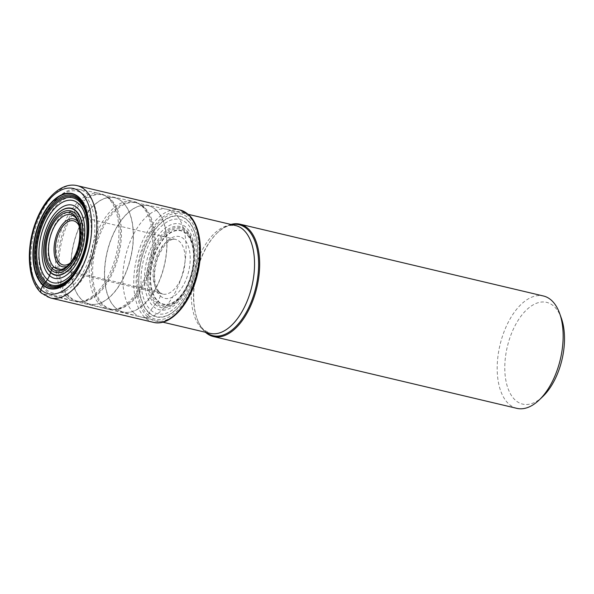 <?xml version="1.0" encoding="UTF-8"?>
<svg xmlns="http://www.w3.org/2000/svg" width="594" height="594" viewBox="0 0 594 594"><rect width="100%" height="100%" fill="white"/><g stroke="black" fill="none" stroke-linecap="round" stroke-linejoin="round"><path stroke-width="0.45" stroke-dasharray="2.97 2.23" d="M77.131 185.647A57.729 31.014 -76.7 0 0 35.855 226.737A57.729 31.014 -76.7 0 0 42.56 293.696L145.433 318.042A1.73 1.396 132 0 0 147.49 316.825L149.139 313.06A11.546 9.341 -48 0 1 149.272 312.808A29.47 23.842 -48 0 1 150.831 310.187L153.408 306.541A28.401 22.973 -48 0 1 155.138 304.455A16.38 13.246 -48 0 1 156.022 303.527A40.466 21.74 -76.7 0 0 188.595 283.086A40.466 21.74 -76.7 0 0 185.848 230.806A40.466 21.74 103.3 0 0 153.267 251.247A40.466 21.74 103.3 0 0 156.022 303.527A15.711 12.712 -48 0 1 156.905 302.554A27.48 22.23 -48 0 1 157.907 301.566L158.212 301.284A37.66 20.233 103.3 0 1 155.65 252.621A37.66 20.233 103.3 0 1 185.967 233.598A37.66 20.233 103.3 0 1 188.528 282.254A37.66 20.233 103.3 0 1 158.212 301.284L160.395 295.961A3.638 2.94 132 0 0 158.747 291.981L56.623 267.82M230.932 224.443A57.729 31.014 -76.7 0 0 217.694 232.506A57.729 31.014 -76.7 0 0 197.201 319.112A57.729 31.014 -76.7 0 0 205.405 332.232A57.729 31.014 -76.7 0 0 205.42 332.254M516.869 408.353A57.729 31.014 103.3 0 1 508.887 404.054A57.729 31.014 103.3 0 1 504.959 329.462A57.729 31.014 103.3 0 1 543.458 295.998M542.775 396.569A52.272 28.089 103.3 0 1 515.377 400.208A52.272 28.089 103.3 0 1 511.82 332.67A52.272 28.089 103.3 0 1 553.905 306.266A52.272 28.089 103.3 0 1 561.33 318.146M134.029 313.038A55.391 29.759 -76.7 0 0 141.06 317.01A55.391 29.759 -76.7 0 0 141.691 317.166A55.391 29.759 -76.7 0 0 181.289 277.74A55.391 29.759 -76.7 0 0 174.859 213.491A55.391 29.759 -76.7 0 0 167.204 209.363A55.391 29.759 -76.7 0 0 166.572 209.222A55.391 29.759 -76.7 0 0 127.42 249.361A55.391 29.759 -76.7 0 0 134.029 313.038M141.283 205.546A55.391 29.759 -76.7 0 0 138.38 203.378A55.391 29.759 -76.7 0 0 132.997 201.277A55.391 29.759 -76.7 0 0 93.845 241.416A55.391 29.759 -76.7 0 0 100.453 305.093A55.391 29.759 -76.7 0 0 107.484 309.058A55.391 29.759 -76.7 0 0 113.246 309.6A55.391 29.759 -76.7 0 0 149.057 265.251A55.391 29.759 -76.7 0 0 141.283 205.546M66.877 297.149A55.391 29.759 -76.7 0 0 73.908 301.113A55.391 29.759 -76.7 0 0 79.67 301.655A55.391 29.759 -76.7 0 0 115.481 257.306A55.391 29.759 -76.7 0 0 107.707 197.602A55.391 29.759 -76.7 0 0 104.804 195.433A55.391 29.759 -76.7 0 0 99.421 193.332A55.391 29.759 -76.7 0 0 60.269 233.472A55.391 29.759 -76.7 0 0 66.877 297.149M53.601 295.433A54.537 29.306 103.3 0 0 93.028 257.328A54.537 29.306 103.3 0 0 86.873 193.51A54.537 29.306 -76.7 0 0 78.712 189.308A54.537 29.306 -76.7 0 0 58.286 197.312A54.537 29.306 -76.7 0 0 38.929 279.128A54.537 29.306 -76.7 0 0 46.674 291.528A54.537 29.306 103.3 0 0 53.601 295.433L73.908 301.113M84.237 195.07A52.324 28.111 -76.7 0 0 56.816 198.715A52.324 28.111 -76.7 0 0 38.239 277.212A52.324 28.111 -76.7 0 0 45.671 289.1A52.324 28.111 -76.7 0 0 87.793 262.674A52.324 28.111 -76.7 0 0 84.237 195.07M47.98 283.472A46.05 24.748 103.3 0 1 44.847 223.968A46.05 24.748 103.3 0 1 81.927 200.705A46.05 24.748 103.3 0 1 85.061 260.209A46.05 24.748 103.3 0 1 47.98 283.472M77.562 214.189A31.326 16.832 103.3 0 1 79.693 254.663A31.326 16.832 103.3 0 1 54.47 270.485A31.326 16.832 -76.7 0 1 52.339 230.012A31.326 16.832 -76.7 0 1 77.562 214.189M160.395 295.961A31.734 17.055 -76.7 0 0 185.944 279.93A31.734 17.055 -76.7 0 0 183.784 238.922A31.734 17.055 -76.7 0 0 158.234 254.952A31.734 17.055 -76.7 0 0 160.395 295.961M158.747 291.981A28.096 15.095 -76.7 0 0 162.637 294.082A28.096 15.095 -76.7 0 0 182.722 274.079A28.096 15.095 -76.7 0 0 179.462 241.483A28.096 15.095 -76.7 0 0 175.579 239.389A28.096 15.095 -76.7 0 0 155.487 259.392A28.096 15.095 -76.7 0 0 158.747 291.981M74.911 216.743A28.096 15.095 103.3 0 1 78.17 249.332A28.096 15.095 103.3 0 1 58.086 269.334L162.637 294.082L159.845 292.552C152.985 285.424 153.371 270.701 157.9 257.462C163.951 244.171 169.839 238.149 175.579 239.389L71.028 214.649A28.096 15.095 103.3 0 1 74.911 216.743M42.56 293.696A57.729 31.014 -76.7 0 0 42.59 293.726A57.729 31.014 -76.7 0 0 50.542 298.002M153.415 322.342A57.729 31.014 103.3 0 1 145.433 318.042A57.729 31.014 103.3 0 1 138.736 251.084A57.729 31.014 103.3 0 1 180.004 209.994M147.49 316.825A55.999 30.086 103.3 0 1 143.681 244.468A55.999 30.086 103.3 0 1 188.766 216.179A55.999 30.086 103.3 0 1 192.575 288.536A55.999 30.086 103.3 0 1 147.49 316.825M148.173 315.169A54.158 29.099 -76.7 0 0 191.773 287.815A54.158 29.099 -76.7 0 0 188.09 217.835A54.158 29.099 -76.7 0 0 144.483 245.196A54.158 29.099 -76.7 0 0 148.173 315.169M149.139 313.06A51.789 27.821 103.3 0 1 145.612 246.146A51.789 27.821 103.3 0 1 187.31 219.988A51.789 27.821 -76.7 0 1 190.83 286.902A51.789 27.821 -76.7 0 1 149.139 313.06M149.265 312.808A51.5 27.673 -76.7 0 0 190.733 286.791A51.5 27.673 -76.7 0 0 187.229 220.255A51.5 27.673 103.3 0 0 145.768 246.265A51.5 27.673 103.3 0 0 149.265 312.808M150.831 310.187A48.463 26.039 -76.7 0 0 189.85 285.707A48.463 26.039 -76.7 0 0 186.553 223.092A48.463 26.039 103.3 0 0 147.535 247.572A48.463 26.039 103.3 0 0 150.831 310.187M153.408 306.541A44.142 23.715 -76.7 0 0 188.951 284.236A44.142 23.715 -76.7 0 0 185.944 227.198A44.142 23.715 103.3 0 0 150.408 249.502A44.142 23.715 103.3 0 0 153.408 306.541M155.138 304.455A41.617 22.357 -76.7 0 0 188.64 283.435A41.617 22.357 -76.7 0 0 185.811 229.663A41.617 22.357 103.3 0 0 152.302 250.683A41.617 22.357 103.3 0 0 155.138 304.455M156.905 302.554A39.263 21.094 -76.7 0 0 188.521 282.722A39.263 21.094 -76.7 0 0 185.848 231.987A39.263 21.094 103.3 0 0 154.232 251.819A39.263 21.094 103.3 0 0 156.905 302.554M157.907 301.566A38.023 20.434 -76.7 0 0 188.521 282.358A38.023 20.434 -76.7 0 0 185.937 233.234A38.023 20.434 -76.7 0 0 155.324 252.443A38.023 20.434 -76.7 0 0 157.907 301.566M231.823 224.651A56.987 30.621 -76.7 0 0 217.204 232.974A56.987 30.621 -76.7 0 0 196.97 318.473A56.987 30.621 -76.7 0 0 205.041 331.4A56.987 30.621 -76.7 0 0 205.071 331.43A56.987 30.621 -76.7 0 0 206.311 332.462M197.201 319.112L196.97 318.473C198.916 323.723 201.299 327.591 204.136 330.093L210.15 333.368A55.391 29.759 103.3 0 1 202.495 329.239A55.391 29.759 103.3 0 1 202.465 329.217A55.391 29.759 103.3 0 1 196.072 264.961A55.391 29.759 103.3 0 1 235.662 225.564L230.539 225.416C226.448 226.017 222 228.534 217.204 232.974L217.694 232.506M155.895 209.749A54.618 29.344 -76.7 0 0 147.75 205.569A54.618 29.344 -76.7 0 0 109.148 245.144A54.618 29.344 -76.7 0 0 115.667 307.93A54.618 29.344 -76.7 0 0 115.696 307.959A54.618 29.344 -76.7 0 0 122.602 311.843A54.618 29.344 -76.7 0 0 162.088 273.678A54.618 29.344 -76.7 0 0 155.925 209.771A54.618 29.344 -76.7 0 0 155.895 209.749M115.548 307.922A54.618 29.344 103.3 0 1 115.518 307.892A54.618 29.344 103.3 0 1 109.177 244.55A54.618 29.344 103.3 0 1 148.218 205.665A54.618 29.344 103.3 0 1 155.739 209.712A54.618 29.344 103.3 0 1 155.769 209.741A54.618 29.344 103.3 0 1 162.117 273.084A54.618 29.344 103.3 0 1 123.069 311.961A54.618 29.344 103.3 0 1 115.548 307.922M143.941 206.92A54.618 29.344 -76.7 0 0 136.42 202.873A54.618 29.344 -76.7 0 0 97.371 241.751A54.618 29.344 -76.7 0 0 103.712 305.101A54.618 29.344 -76.7 0 0 103.742 305.123A54.618 29.344 -76.7 0 0 111.264 309.17A54.618 29.344 -76.7 0 0 150.312 270.292A54.618 29.344 -76.7 0 0 143.971 206.95A54.618 29.344 -76.7 0 0 143.941 206.92M102.517 305.019A54.804 29.448 103.3 0 1 102.487 304.989A54.804 29.448 103.3 0 1 97.639 237.043A54.804 29.448 103.3 0 1 140.006 204.358A54.804 29.448 103.3 0 1 142.85 206.474A54.804 29.448 103.3 0 1 142.879 206.504A54.804 29.448 103.3 0 1 150.564 265.577A54.804 29.448 103.3 0 1 115.139 309.452A54.804 29.448 103.3 0 1 102.517 305.019M122.349 201.826A54.618 29.344 -76.7 0 0 122.319 201.797A54.618 29.344 -76.7 0 0 114.174 197.624A54.618 29.344 -76.7 0 0 75.572 237.199A54.618 29.344 -76.7 0 0 82.091 299.985A54.618 29.344 -76.7 0 0 82.121 300.015A54.618 29.344 -76.7 0 0 89.026 303.898A54.618 29.344 -76.7 0 0 128.512 265.733A54.618 29.344 -76.7 0 0 122.349 201.826M122.164 201.767A54.618 29.344 103.3 0 1 122.193 201.797A54.618 29.344 103.3 0 1 128.542 265.139A54.618 29.344 103.3 0 1 89.494 304.017A54.618 29.344 103.3 0 1 81.972 299.977A54.618 29.344 103.3 0 1 81.942 299.948A54.618 29.344 103.3 0 1 75.601 236.598A54.618 29.344 103.3 0 1 114.642 197.72A54.618 29.344 103.3 0 1 122.164 201.767M70.166 297.178A54.618 29.344 -76.7 0 0 77.688 301.225A54.618 29.344 -76.7 0 0 116.736 262.348A54.618 29.344 -76.7 0 0 110.395 198.997A54.618 29.344 -76.7 0 0 110.365 198.975A54.618 29.344 -76.7 0 0 102.844 194.929A54.618 29.344 -76.7 0 0 63.796 233.806A54.618 29.344 -76.7 0 0 70.137 297.156A54.618 29.344 -76.7 0 0 70.166 297.178M109.274 198.53A54.804 29.448 103.3 0 1 109.303 198.559A54.804 29.448 103.3 0 1 116.988 257.625A54.804 29.448 103.3 0 1 81.564 301.507A54.804 29.448 103.3 0 1 68.941 297.074A54.804 29.448 103.3 0 1 68.911 297.045A54.804 29.448 103.3 0 1 64.063 229.098A54.804 29.448 103.3 0 1 106.43 196.414A54.804 29.448 103.3 0 1 109.274 198.53M67.048 266.32A24.54 13.187 -76.7 0 0 80.873 245.857A24.54 13.187 -76.7 0 0 77.688 221.362M70.24 263.031A22.676 12.184 -76.7 0 0 79.061 225.735M141.691 317.166L162.749 322.156M167.204 209.363L188.261 214.345M138.38 203.378L140.006 204.358L136.42 202.873L166.572 209.222M113.246 309.6L115.139 309.452L111.264 309.17L141.06 317.01M104.804 195.433L106.43 196.414L102.844 194.929L132.997 201.277M79.67 301.655L81.564 301.507L77.688 301.225L107.484 309.058M78.712 189.308L99.421 193.332M38.239 277.212L38.929 279.128M56.816 198.715L58.286 197.312"/><path stroke-width="0.89" d="M56.623 267.82L54.195 267.241A1.73 1.396 132 0 0 52.146 268.458L50.668 272.304A44.431 35.944 132 0 0 50.587 272.579C58.45 280.19 71.674 271.889 78.26 255.212C85.217 238.862 84.103 217.642 75.921 210.796C68.058 203.178 54.834 211.479 48.248 228.155C41.283 244.505 42.404 265.726 50.587 272.579A32.752 26.5 -48 0 1 49.532 275.505A20.671 16.721 -48 0 1 47.423 279.559A28.965 23.433 -48 0 1 45.842 281.801A16.402 13.276 -48 0 1 45.025 282.803A46.087 24.762 -76.7 0 0 82.128 259.526A46.087 24.762 -76.7 0 0 78.995 199.978A46.087 24.762 103.3 0 0 41.884 223.255A46.087 24.762 103.3 0 0 45.025 282.803A15.823 12.801 -48 0 1 44.142 283.769A27.948 22.617 -48 0 1 43.139 284.749L42.835 285.038A48.879 26.262 103.3 0 1 39.516 221.889A48.879 26.262 103.3 0 1 78.861 197.193A48.879 26.262 103.3 0 1 82.187 260.35A48.879 26.262 103.3 0 1 42.835 285.038L40.919 289.724A3.638 2.94 132 0 0 42.56 293.696M205.42 332.254A57.729 31.014 -76.7 0 0 213.387 336.538A57.729 31.014 -76.7 0 0 254.655 295.441A57.729 31.014 -76.7 0 0 247.95 228.482A57.729 31.014 -76.7 0 0 239.969 224.183A57.729 31.014 -76.7 0 0 230.932 224.443M239.969 224.183L543.458 295.998A57.729 31.014 103.3 0 1 551.44 300.304A57.729 31.014 103.3 0 1 559.645 313.424A57.729 31.014 103.3 0 1 555.368 374.888A57.729 31.014 103.3 0 1 539.144 400.029A57.729 31.014 103.3 0 1 516.869 408.353L213.387 336.538M559.645 313.424L561.33 318.146A52.272 28.089 103.3 0 1 557.462 373.804A52.272 28.089 103.3 0 1 542.775 396.569L539.144 400.029M58.086 269.334A28.096 15.095 103.3 0 1 54.195 267.241A28.096 15.095 103.3 0 1 50.935 234.652A28.096 15.095 103.3 0 1 71.028 214.649L74.391 216.476C81.393 221.792 81.861 243.221 74.176 256.95C67.582 268.622 61.821 270.166 58.086 269.334M74.131 214.857A29.826 16.023 103.3 0 1 76.158 253.393A29.826 16.023 103.3 0 1 52.146 268.458A29.826 16.023 103.3 0 1 50.119 229.923A29.826 16.023 103.3 0 1 74.131 214.857M51.455 270.136A31.69 17.026 -76.7 0 0 76.968 254.128A31.69 17.026 -76.7 0 0 74.814 213.179A31.69 17.026 -76.7 0 0 49.302 229.187A31.69 17.026 -76.7 0 0 51.455 270.136M50.668 272.304A34.081 18.31 103.3 0 1 48.352 228.267A34.081 18.31 103.3 0 1 75.787 211.056A34.081 18.31 -76.7 0 1 78.111 255.086A34.081 18.31 -76.7 0 1 50.668 272.304M49.532 275.505C58.138 283.835 72.602 274.755 79.811 256.511C87.422 238.632 86.197 215.422 77.25 207.93C68.652 199.599 54.18 208.68 46.978 226.923C39.367 244.802 40.592 268.02 49.532 275.505M47.423 279.559C57.083 288.914 73.322 278.72 81.415 258.234C89.961 238.157 88.588 212.088 78.542 203.683C68.882 194.327 52.636 204.522 44.55 225.007C36.004 245.084 37.377 271.154 47.423 279.559M45.842 281.801A44.877 24.109 -76.7 0 0 81.972 259.132A44.877 24.109 -76.7 0 0 78.92 201.151A44.877 24.109 103.3 0 0 42.79 223.819A44.877 24.109 103.3 0 0 45.842 281.801M44.142 283.769A47.275 25.401 -76.7 0 0 82.202 259.89A47.275 25.401 -76.7 0 0 78.987 198.804A47.275 25.401 103.3 0 0 40.927 222.683A47.275 25.401 103.3 0 0 44.142 283.769M43.139 284.749A48.515 26.069 -76.7 0 0 82.202 260.246A48.515 26.069 -76.7 0 0 78.898 197.564A48.515 26.069 -76.7 0 0 39.843 222.067A48.515 26.069 -76.7 0 0 43.139 284.749M40.919 289.724A54.091 29.061 -76.7 0 0 84.467 262.399A54.091 29.061 -76.7 0 0 80.784 192.508A54.091 29.061 -76.7 0 0 37.236 219.832A54.091 29.061 -76.7 0 0 40.919 289.724M85.113 189.946A57.729 31.014 -76.7 0 0 85.083 189.924A57.729 31.014 -76.7 0 0 77.131 185.647C61.776 181.898 44.892 197.854 36.115 221.02C25.557 247.698 27.309 280.947 41.469 293.132L50.542 298.002A57.729 31.014 -76.7 0 0 91.818 256.905A57.729 31.014 -76.7 0 0 85.113 189.946M153.415 322.342C170.396 326.938 190.874 303.46 197.624 273.723C203.542 249.629 199.918 224.458 188.506 214.56L180.004 209.994A57.729 31.014 103.3 0 1 187.986 214.293A57.729 31.014 103.3 0 1 194.691 281.252A57.729 31.014 103.3 0 1 153.415 322.342L50.542 298.002M206.311 332.462A56.987 30.621 -76.7 0 0 251.448 301.41A56.987 30.621 -76.7 0 0 247.104 229.032A56.987 30.621 -76.7 0 0 247.074 229.002A56.987 30.621 -76.7 0 0 231.823 224.651M188.261 214.345L235.662 225.564A55.391 29.759 103.3 0 1 243.317 229.692A55.391 29.759 103.3 0 1 243.347 229.715A55.391 29.759 103.3 0 1 249.74 293.971A55.391 29.759 103.3 0 1 210.15 333.368L162.749 322.156M77.688 221.362A24.54 13.187 -76.7 0 0 77.116 220.79A24.54 13.187 -76.7 0 0 77.086 220.768A24.54 13.187 -76.7 0 0 57.336 233.138A24.54 13.187 -76.7 0 0 58.969 264.85A24.54 13.187 -76.7 0 0 58.999 264.872A24.54 13.187 -76.7 0 0 67.048 266.32M79.061 225.735A22.676 12.184 -76.7 0 0 76.671 222.505A22.676 12.184 -76.7 0 0 58.412 233.962A22.676 12.184 -76.7 0 0 59.957 263.261A22.676 12.184 -76.7 0 0 70.24 263.031M180.004 209.994L77.131 185.647"/></g></svg>
